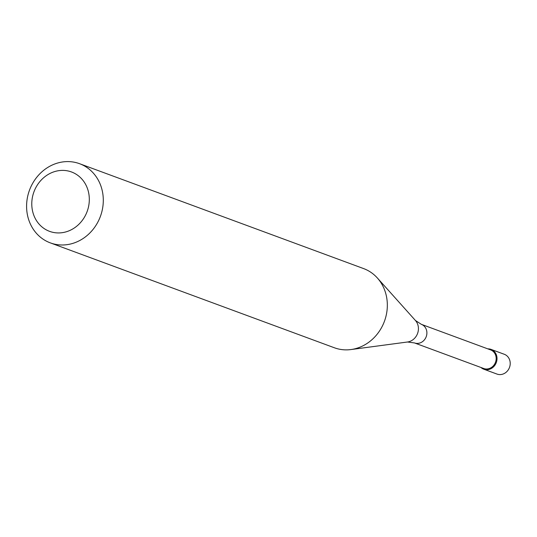 <?xml version="1.0" encoding="UTF-8"?>
<svg xmlns="http://www.w3.org/2000/svg" width="537" height="537" viewBox="0 0 537 537"><rect width="100%" height="100%" fill="white"/><g stroke="black" fill="none" stroke-linecap="round" stroke-linejoin="round"><path stroke-width="0.81" d="M483.77 369.194L496.973 374.067A10.552 9.451 -69.7 0 0 502.129 374.323A10.552 9.451 -69.7 0 0 510.15 364.643A10.552 9.451 -69.7 0 0 504.283 354.272L491.08 349.399A10.552 9.451 110.3 0 1 496.947 359.77A10.552 9.451 110.3 0 1 488.925 369.449A10.552 9.451 110.3 0 1 483.77 369.194A10.552 9.451 110.3 0 1 480.964 367.483A10.552 9.451 -69.7 0 0 488.925 369.449A10.552 9.451 -69.7 0 0 497 357.957A10.552 9.451 -69.7 0 0 487.838 348.875A10.552 9.451 110.3 0 1 491.08 349.399M488.569 368.744A9.921 8.881 -69.7 0 0 496.114 359.642A9.921 8.881 -69.7 0 0 490.596 349.896L421.317 324.314A9.921 8.881 110.3 0 1 426.834 334.061A9.921 8.881 110.3 0 1 419.296 343.163A9.921 8.881 110.3 0 1 414.45 342.921L483.723 368.503A9.921 8.881 -69.7 0 0 488.569 368.744M50.324 242.878L334.356 347.761A42.201 37.805 -69.7 0 0 350.95 349.56A42.201 37.805 -69.7 0 0 354.977 348.788A42.201 37.805 -69.7 0 0 385.163 319.159A42.201 37.805 -69.7 0 0 377.377 278.005A42.201 37.805 -69.7 0 0 363.596 268.581L79.563 163.698A42.201 37.805 110.3 0 1 103.037 205.181A42.201 37.805 110.3 0 1 70.944 243.905A42.201 37.805 110.3 0 1 50.324 242.878A42.201 37.805 110.3 0 1 26.85 201.395A42.201 37.805 110.3 0 1 58.949 162.677A42.201 37.805 110.3 0 1 79.563 163.698M65.044 232.125A31.649 28.354 110.3 0 1 32.133 208.752A31.649 28.354 110.3 0 1 56.043 171.202A31.649 28.354 110.3 0 1 88.961 194.575A31.649 28.354 110.3 0 1 65.044 232.125M414.45 342.921L407.496 342.002A12.687 11.364 -69.7 0 0 408.704 341.774A12.687 11.364 -69.7 0 0 417.779 332.866A12.687 11.364 -69.7 0 0 415.437 320.495L377.377 278.005M421.317 324.314L415.437 320.495M407.496 342.002L350.95 349.56"/></g></svg>
